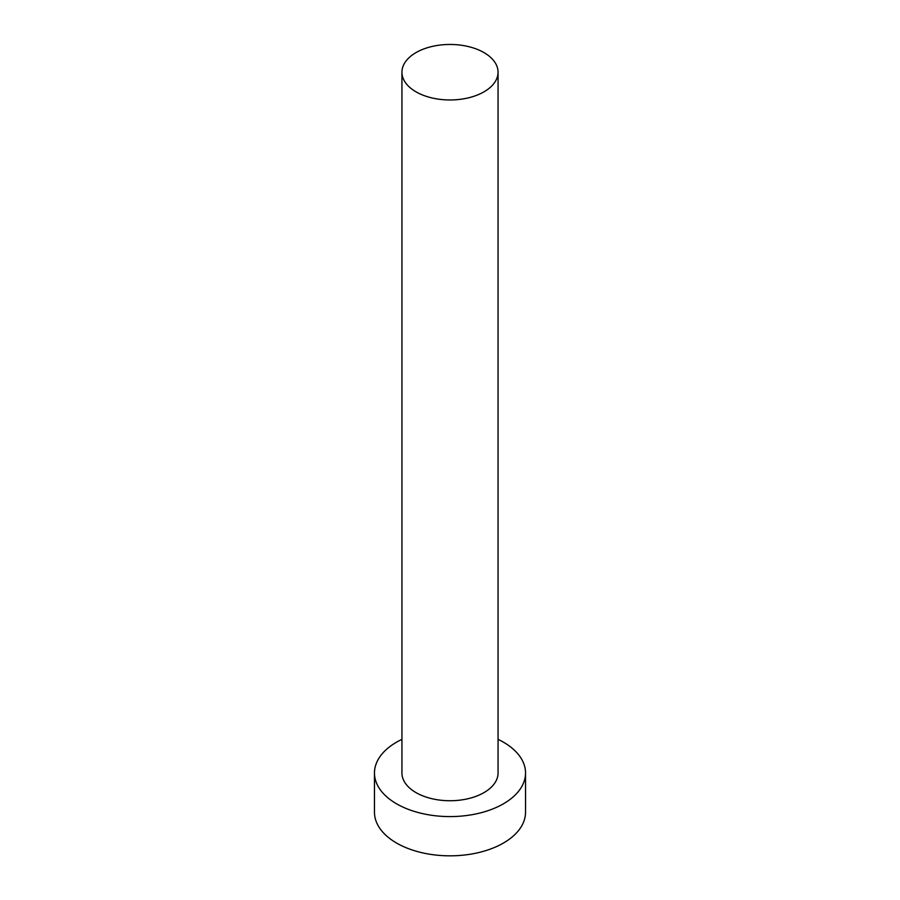 <?xml version="1.0" encoding="UTF-8"?>
<svg xmlns="http://www.w3.org/2000/svg" width="900" height="900" viewBox="0 0 900 900"><rect width="100%" height="100%" fill="white"/><g stroke="black" fill="none" stroke-linecap="round" stroke-linejoin="round"><path stroke-width="1.35" d="M416.014 91.834A48.06 27.754 0 0 0 468.394 97.853A48.06 27.754 0 0 0 498.06 72.214A48.06 27.754 0 0 0 483.986 52.594A48.06 27.754 0 0 0 431.606 46.575A48.06 27.754 0 0 0 401.94 72.214A48.06 27.754 0 0 0 416.014 91.834M401.94 72.214L401.94 772.988A48.06 27.754 0 0 0 416.014 792.607A48.06 27.754 0 0 0 468.394 798.626A48.06 27.754 0 0 0 498.06 772.988L498.06 72.214M401.94 739.35A75.532 43.605 0 0 0 374.468 772.988A75.532 43.605 0 0 0 396.596 803.824A75.532 43.605 0 0 0 478.901 813.274A75.532 43.605 0 0 0 525.533 772.988A75.532 43.605 0 0 0 503.404 742.151A75.532 43.605 0 0 0 498.06 739.35M374.468 772.988L374.468 812.227A75.532 43.605 0 0 0 396.596 843.064A75.532 43.605 0 0 0 478.901 852.514A75.532 43.605 0 0 0 525.533 812.227L525.533 772.988"/></g></svg>
